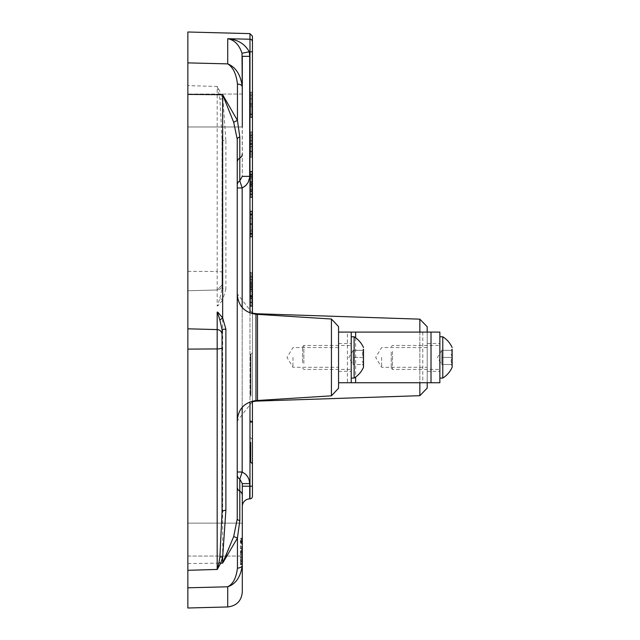 <?xml version="1.0" encoding="UTF-8"?>
<svg xmlns="http://www.w3.org/2000/svg" width="640" height="640" viewBox="0 0 640 640"><rect width="100%" height="100%" fill="white"/><g stroke="black" fill="none" stroke-linecap="round" stroke-linejoin="round"><path stroke-width="0.48" stroke-dasharray="3.2 2.4" d="M242.304 550.024L242.304 543.144A0.632 0.408 180 0 0 241.672 542.728L241.672 551.68A0.632 0.632 0 0 0 242.304 551.048L242.304 550.024A0.632 0.48 180 0 1 241.672 550.512L240.408 550.512L240.408 564.12L240.408 550.512M240.408 551.68L241.672 551.68L242.304 550.272L242.304 551.048M240.408 551.064L241.672 551.064L241.672 564.12L242.304 564.752L242.304 550.272M242.304 542.528L242.304 543.92L241.672 543.28L241.672 541.192A0.632 0.632 0 0 1 242.304 541.824L242.304 542.528A0.632 0.592 0 0 0 241.672 541.928L240.408 541.928M242.304 543.144L242.304 541.824M240.408 554.384L241.672 554.528A0.632 0.632 0 0 1 242.304 555.168L241.672 554.384L241.672 561.136L240.408 561.136L242.304 560.504L241.672 561.136L241.672 564.12L240.408 564.12L242.304 564.752L242.304 523.144L242.304 556.072L242.304 523.144L242.304 556.072L242.304 523.144L187.856 523.144L187.856 556.072L187.856 523.144L187.856 556.072L187.856 523.144L242.304 523.144M242.304 555.096L242.304 564.752M240.408 538.256L241.672 538.256A0.632 0.632 0 0 0 242.304 537.624L242.304 553.456L241.672 552.952L241.672 538.256L241.672 539.688L242.304 539.296L242.304 543.92L241.672 543.28L240.408 543.28L241.672 543.28L241.672 539.688L240.408 539.688M242.304 539.296L242.304 537.624M242.304 553.456L242.304 555.168M240.408 541.192L241.672 541.192L241.672 542.728L240.408 542.728M237.24 139.28L233.704 122.344L222.656 94.712L237.448 120.464L239.792 136.968A5.064 2.664 180 0 0 237.24 139.28L237.24 486.936A5.064 4.928 0 0 0 239.792 491.208A4.992 4.856 180 0 1 242.304 495.432L242.304 483.616L242.304 486.216L242.304 483.616L239.792 479.112L239.792 520.568L237.448 538.048L222.656 563.128L222.656 300.104L217.8 305.896A9.416 1.48 178.5 0 1 217.392 305.904L219.896 298.16L222.656 300.104L225.888 288.784L222.048 288.824L222.048 139.52L219.896 99.032L219.248 95.248A5.064 1.552 -21.5 0 0 221.352 94.704L222.656 98.672A5.064 1.584 164.7 0 1 219.896 99.032M242.304 591.976L242.304 565.112A4.992 2.992 0 0 1 237.448 568.104C236.288 577.848 233.048 584.08 227.72 586.792C235.88 584.016 240.744 576.792 242.304 565.112L242.304 565.28A0.632 0.632 0 0 0 241.672 564.648L240.408 564.648L240.408 538.792L240.408 564.648M242.304 506.472L242.304 486.216L249.704 486.216L249.976 498.864L249.976 33.624M242.304 558.888L241.672 559.52L242.304 558.888M242.304 563.528L240.408 563.128M242.304 552.312L240.408 552.624M242.304 560.328L241.672 560.912L241.672 548.288L242.304 547.864M242.304 538.152L241.672 538.792L242.304 538.152M240.408 548.288L241.672 548.288L241.672 541.72L242.304 542.36L241.672 541.72L240.408 541.72L241.672 541.72L241.672 538.792L240.408 538.792L241.672 538.792L241.672 542.384L242.304 542.656M240.408 542.384L241.672 542.384L241.672 561.712A0.632 0.632 0 0 0 242.304 561.08M241.672 559.52L240.408 559.52L241.672 559.52M240.408 561.712L241.672 561.712L241.672 560.912L240.408 560.912M240.408 552.952L241.672 552.952L241.672 554.528L240.408 554.528M187.856 608L187.856 32M187.856 290.752L217.184 289.984L222.048 284.992A4.992 4.992 180 0 1 217.184 289.984L187.856 290.752L217.184 289.984L217.184 305.904A4.856 0.76 178.5 0 1 217.392 305.904M187.856 110.504L187.856 126.968L187.856 110.504M217.8 305.896L217.184 305.904M217.432 86.472L187.856 85.624L217.432 86.472L221.352 94.704L222.656 94.712L225.888 140.776A5.064 1.288 180 0 1 222.048 139.52L222.048 272.392A4.992 0.904 0 0 0 217.184 271.488L217.184 86.464M239.792 136.968L239.792 180.848L242.176 187.976L237.24 187.976L237.24 185.192A5.064 5.008 -0 0 1 239.792 180.848L242.304 176.344L242.304 86.856A4.992 2.768 0 0 0 237.448 84.088C236.288 73.936 233.048 67.2 227.72 63.88L227.72 38.712L249.976 39.224A2.536 2.512 180 0 1 252.44 41.736L252.44 496.336A2.536 2.536 0 0 1 249.976 498.864M242.304 110.504L242.304 126.968L242.304 110.504M292.96 357.424L292.96 367.296L292.96 357.424M338.552 357.424L338.552 371.352L338.552 357.424M381.608 357.424L381.608 367.296L381.608 357.424M427.2 357.424L427.2 382.752L427.2 357.424M252.44 95.816L251.808 95.184A0.632 0.632 0 0 1 252.44 95.816L252.44 113.896L251.808 114.528A0.632 0.632 0 0 0 252.44 113.896L252.44 91.56L251.808 92.192A0.632 0.632 0 0 0 252.44 91.56L252.44 118.152L252.44 91.56L252.44 95.816L251.808 95.184L252.44 95.816A0.632 0.632 0 0 0 251.808 95.184L250.536 95.184L250.536 114.528L251.808 114.528L250.536 114.528L250.536 117.52L251.808 117.52L252.44 118.152L252.44 91.56L252.44 118.152L252.44 91.56L252.44 118.152L252.44 91.56L252.44 118.152L251.808 117.52A0.632 0.632 0 0 1 252.44 118.152L251.808 117.52L252.44 118.152L251.808 117.52L252.44 118.152L251.808 117.52L250.536 117.52L251.808 117.52L252.44 118.152L251.808 117.52L252.44 118.152L251.808 117.52L250.536 117.52L250.536 92.192L250.536 117.52L250.536 92.192L250.536 117.52L250.536 92.192L250.536 117.52L250.536 92.192L250.536 117.52L250.536 114.528L251.808 114.528L250.536 114.528L250.536 95.184L251.808 95.184L250.536 95.184L251.808 95.184L251.808 98.864L252.44 99.088M252.44 105.024L251.808 105.024L251.808 98.864L250.536 98.864M252.44 117.648L251.808 117.048L251.808 92.192L250.536 92.192L250.536 117.52L250.536 92.192L251.808 92.192L252.44 91.56L251.808 92.192L252.44 91.56L251.808 92.192L250.536 92.192L251.808 92.192L250.536 92.192L251.808 92.192L252.44 91.56L251.808 92.192L252.44 91.56L251.808 92.192L250.536 92.192L251.808 92.192L252.44 91.56L251.808 92.192L250.536 92.192L251.808 92.192L250.536 92.192L251.808 92.192L251.808 117.52L250.536 117.52L251.808 117.52A0.632 0.632 0 0 1 252.44 118.152M252.44 36.16L252.44 41.736M252.44 401.12L252.44 313.728M252.44 142.936L252.44 157.912L252.44 131.32L252.44 142.936L251.808 143.568L252.44 142.936M252.44 157.912L252.44 131.32L252.44 157.912L252.44 131.32L252.44 157.912L252.44 131.32L252.44 157.912L252.44 139.856L252.44 157.912L251.808 157.28L252.44 157.912L251.808 157.28L252.44 157.912L251.808 157.28L252.44 157.912L251.808 157.28L252.44 157.912L251.808 157.28L250.536 157.28L250.536 131.952L250.536 157.28L250.536 131.952L250.536 157.28L250.536 131.952L250.536 157.28L250.536 131.952L250.536 157.28L251.808 157.28L250.536 157.28L251.808 157.28L252.44 157.912L251.808 157.28L252.44 157.912L251.808 157.28L252.44 157.912L251.808 157.28L250.536 157.28L251.808 157.28L250.536 157.28L251.808 157.28L252.44 157.912M252.44 151.152L251.808 154.232L250.536 154.232L250.536 151.256L250.536 154.232M252.44 193.856L252.44 171.08L252.44 193.856L251.808 194.048L252.44 193.416L252.44 197.672L252.44 171.08L252.44 197.672L252.44 171.08L252.44 197.672L252.44 171.08L252.44 197.672L252.44 171.08L252.44 197.672L252.44 171.08L252.44 197.672L252.44 171.08L252.44 193.416L251.808 194.048L252.44 193.416L251.808 194.048L250.536 194.048L250.536 171.712L250.536 197.04L250.536 171.712L250.536 197.04L250.536 171.712L250.536 197.04L250.536 171.712L250.536 197.04L250.536 171.712L250.536 197.04L250.536 171.712L250.536 197.04L250.536 171.712L250.536 194.048L251.808 194.048L250.536 194.048L251.808 194.048L252.44 193.416L251.808 194.048L250.536 194.048L251.808 194.048L252.44 193.416L251.808 194.048L250.536 194.048M252.44 170.648L252.44 198.12L252.44 170.648A0.632 0.632 0 0 1 251.808 171.28L250.536 171.28L250.536 197.488L250.536 171.28M252.44 189.536L251.808 189.96L251.808 189.136L251.808 194.616L251.808 174.312L251.808 184.656L252.44 185.272L250.536 184.656L251.808 184.64L251.808 175.248L250.536 175.248M252.44 223.816L252.44 237.88L252.44 210.408L252.44 237.88L252.44 223.816L251.808 223.816L251.808 237.248A0.632 0.632 0 0 1 252.44 237.88A0.632 0.632 0 0 0 251.808 237.248L250.536 237.248L250.536 211.04L250.536 237.248L250.536 211.04L250.536 237.248L251.808 237.248L251.808 224.128L252.44 224.128L251.808 224.128L251.808 211.04A0.632 0.632 0 0 0 252.44 210.408A0.632 0.632 0 0 1 251.808 211.04L250.536 211.04L251.808 211.04L251.808 223.816L250.536 223.816L252.44 223.816M252.44 271.64L252.44 306.976L252.44 271.64A0.632 0.632 0 0 1 251.808 272.28L250.536 272.28L250.536 306.344L250.536 272.28M252.44 282.08L251.808 281.784L251.808 272.84L252.44 272.2L251.808 272.84L252.44 272.2L251.808 272.84L252.44 272.2L252.44 306.392L252.44 272.2L252.44 306.392L252.44 272.2L252.44 306.392L252.44 272.2L252.44 306.392L252.44 272.2L252.44 306.392L252.44 272.2L252.44 306.392L252.44 272.2L252.44 296.176L252.44 272.2L251.808 272.84L250.536 272.84L250.536 305.76L250.536 272.84L250.536 305.76L250.536 272.84L250.536 305.76L250.536 272.84L250.536 305.76L250.536 272.84L250.536 305.76L250.536 272.84L250.536 305.76L250.536 272.84L251.808 272.84L252.44 272.2L251.808 272.84L252.44 272.2L251.808 272.84L250.536 272.84L251.808 272.84L250.536 272.84L251.808 272.84L252.44 272.2L251.808 272.84L252.44 272.2L251.808 272.84L250.536 272.84L251.808 272.84L250.536 272.84L251.808 272.84L252.44 272.2L251.808 272.84L252.44 272.2L251.808 272.84L252.44 272.2L251.808 272.84L252.44 272.2L251.808 272.84L250.536 272.84L251.808 272.84L250.536 272.84L251.808 272.84L250.536 272.84L251.808 272.84L250.536 272.84L251.808 272.84L250.536 272.84L251.808 272.84L250.536 272.84L251.808 272.84L251.808 305.76L252.44 306.392L252.44 282.376L252.44 306.392L251.808 305.76L252.44 306.392L251.808 305.76L252.44 306.392L251.808 305.76L252.44 306.392L251.808 305.76L250.536 305.76L251.808 305.76L250.536 305.76L251.808 305.76L250.536 305.76L251.808 305.76L252.44 306.392L251.808 305.76L252.44 306.392L251.808 305.76L252.44 306.392L251.808 305.76L250.536 305.76L251.808 305.76L250.536 305.76L251.808 305.76L252.44 306.392A0.632 0.632 0 0 0 251.808 305.76L250.536 305.76L251.808 305.76L252.44 306.392L251.808 305.76L250.536 305.76L251.808 305.76L252.44 306.392L251.808 305.76L250.536 305.76L251.808 305.76L250.536 305.76L251.808 305.76L250.536 305.76L251.808 305.76L251.808 279.904L252.44 282.376L251.808 279.904L250.536 279.904L251.808 279.904L251.808 305.76L251.808 272.84L251.808 298.64L250.536 298.64L251.808 298.64L251.808 272.84L251.808 305.76L251.808 272.84L251.808 305.76L251.808 272.84L251.808 298.64L251.808 272.84L251.808 279.672L252.44 279.384M252.44 298.672L251.808 301.792L250.536 301.792L250.536 297.928L250.536 301.792M252.44 442.224L252.44 463.808L252.44 442.224M252.44 396.008L252.44 352.696L252.44 396.008M252.44 387.648L252.44 422.6L252.44 387.648M252.44 233.176L252.44 210.84L252.44 233.176L251.808 233.808A0.632 0.632 0 0 0 252.44 233.176L252.44 215.096L251.808 214.464A0.632 0.632 0 0 1 252.44 215.096L252.44 233.176L251.808 233.808L250.536 233.808L250.536 211.472L250.536 236.8L250.536 211.472L250.536 236.8L250.536 211.472L250.536 233.808L251.808 233.808L252.44 233.176M252.44 237.432L252.44 210.84L252.44 237.432L252.44 210.84L252.44 237.432L251.808 236.8A0.632 0.632 0 0 1 252.44 237.432L251.808 236.8L252.44 237.432A0.632 0.632 0 0 0 251.808 236.8L250.536 236.8L251.808 236.8L250.536 236.8L251.808 236.8L250.536 236.8L251.808 236.8L250.536 236.8L251.808 236.8L251.808 224.28L252.44 224.28M252.44 149.336L252.44 131.32L252.44 149.336L251.808 151.8L250.536 151.8M250.536 105.024L251.808 105.024L251.808 114.528L252.44 113.896L251.808 114.528L252.44 113.896L251.808 114.528L252.44 113.896L251.808 114.528L252.44 113.896L251.808 114.528L252.44 113.896L251.808 114.528L252.44 113.896L251.808 114.528L251.808 106.8L252.44 107.432L251.808 106.8L250.536 106.8L251.808 106.8L251.808 103.808L252.44 103.176L251.808 103.808L250.536 103.808L251.808 103.808L251.808 92.192L251.808 117.52L251.808 117.048L250.536 117.048M251.808 117.52L251.808 106.688L252.44 107.32L251.808 106.688L251.808 92.192L251.808 117.52L251.808 92.192L251.808 117.52L251.808 92.192L251.808 117.52L251.808 114.528L250.536 114.528L251.808 114.528L250.536 114.528L251.808 114.528L250.536 114.528L251.808 114.528L250.536 114.528L251.808 114.528L250.536 114.528L251.808 114.528L251.808 95.184M251.808 103.696L252.44 103.056L251.808 103.696L250.536 103.696L251.808 103.696M251.808 106.688L250.536 106.688L251.808 106.688M250.536 137.392L251.808 137.392L251.808 157.28L251.808 131.952L251.808 151.8L251.808 131.952L252.44 131.32L251.808 131.952L250.536 131.952L251.808 131.952L252.44 131.32L251.808 131.952L252.44 131.32L251.808 131.952L250.536 131.952L251.808 131.952L252.44 131.32L251.808 131.952L252.44 131.32L251.808 131.952L252.44 131.32L251.808 131.952L252.44 131.32L251.808 131.952L250.536 131.952L251.808 131.952L250.536 131.952L251.808 131.952L250.536 131.952L251.808 131.952L250.536 131.952L251.808 131.952L250.536 131.952L251.808 131.952L251.808 157.28L250.536 157.28L251.808 157.28L250.536 157.28L251.808 157.28L250.536 157.28L251.808 157.28L250.536 157.28L251.808 157.28L251.808 137.392L252.44 139.856M252.44 147.192L251.808 146.56L250.536 146.56L251.808 146.56L251.808 143.568L250.536 143.568L251.808 143.568L251.808 134.944L252.44 135.576L251.808 134.944L250.536 134.944L251.808 134.944L251.808 131.952L251.808 157.28L251.808 154.288L250.536 154.288L251.808 154.288L251.808 146.56L252.44 147.192M252.44 153.656L251.808 154.288L252.44 153.656M252.44 143.248L251.808 143.88L250.536 143.88L251.808 143.88L251.808 131.952L251.808 157.28L251.808 146.872L252.44 147.512L251.808 146.872L250.536 146.872L251.808 146.872L251.808 157.28L251.808 131.952L251.808 143.88L252.44 143.248M252.44 151.112L250.536 151.256L251.808 151.256L251.808 131.952L251.808 151.256L252.44 151.12M252.44 139.392L251.808 135.496L250.536 135.496L251.808 135.496L251.808 157.28L251.808 140.672L252.44 140.792L252.44 139.048L251.808 135.496L251.808 140.168L250.536 140.168M252.44 140.296L251.808 140.168L251.808 157.28L251.808 144.472L252.44 144.608M252.44 171.08L251.808 171.712L250.536 171.712L251.808 171.712L252.44 171.08L251.808 171.712L252.44 171.08L251.808 171.712L250.536 171.712L251.808 171.712L252.44 171.08L251.808 171.712L252.44 171.08L251.808 171.712L252.44 171.08L251.808 171.712L252.44 171.08L251.808 171.712L250.536 171.712L251.808 171.712L250.536 171.712L251.808 171.712L252.44 171.08M252.44 184.264L251.808 184.264L251.808 171.28L251.808 175.248L252.44 174.984L251.808 174.824L251.808 197.04L252.44 197.672L251.808 197.04L252.44 197.672L251.808 197.04L250.536 197.04L251.808 197.04L250.536 197.04L251.808 197.04L252.44 197.672L251.808 197.04L252.44 197.672L251.808 197.04L250.536 197.04L251.808 197.04A0.632 0.632 0 0 1 252.44 197.672L251.808 197.04L250.536 197.04L251.808 197.04L252.44 197.672L251.808 197.04L252.44 197.672L251.808 197.04L250.536 197.04L251.808 197.04L252.44 197.672L251.808 197.04L250.536 197.04L251.808 197.04L250.536 197.04L251.808 197.04L250.536 197.04L251.808 197.04L251.808 186.32L252.44 186.952L251.808 186.32L250.536 186.32L251.808 186.32L252.44 186.952L251.808 186.32L250.536 186.32L251.808 186.32L252.44 186.952L251.808 186.32L250.536 186.32L251.808 186.32L251.808 183.328L250.536 183.328L251.808 183.328L250.536 183.328L251.808 183.328L250.536 183.328L251.808 183.328L251.808 174.704L252.44 175.336L251.808 174.704L252.44 175.336L251.808 174.704L250.536 174.704L251.808 174.704L250.536 174.704L251.808 174.704L250.536 174.704L251.808 174.704L250.536 174.704L251.808 174.704L251.808 171.712L250.536 171.712L251.808 171.712L250.536 171.712L251.808 171.712L250.536 171.712L251.808 171.712L250.536 171.712L251.808 171.712L250.536 171.712L251.808 171.712L251.808 197.04L251.808 176.48L252.44 176.128M252.44 176.68L251.808 176.976L251.808 182.96L251.808 171.712L251.808 197.04L251.808 190.152L252.44 190.152L251.808 171.712L251.808 197.04L251.808 171.712L251.808 197.04L251.808 183.328L252.44 182.696L251.808 183.328L252.44 182.696L251.808 183.328L252.44 182.696L251.808 183.328L251.808 171.712L251.808 174.824L250.536 174.824M252.44 179.616L251.808 177.152L251.808 197.04L251.808 174.704L252.44 175.336L251.808 174.704L252.44 175.336L251.808 174.704L251.808 176.48L250.536 176.48M250.536 189.136L251.808 189.136L252.44 188.32M250.536 184.264L251.808 184.264L251.808 197.488A0.632 0.632 0 0 1 252.44 198.12M250.536 194.616L251.808 194.616A0.632 0.632 0 0 0 252.44 193.984M250.536 174.312L251.808 174.312A0.632 0.632 0 0 1 252.44 174.944M250.536 176.936L252.44 177.192M251.808 181.648L252.44 181.016L251.808 181.648L250.536 181.648L251.808 181.648M250.536 197.488L251.808 197.488L251.808 189.96L250.536 189.96M251.808 185.856L251.808 194.24L251.808 185.856L252.44 186.488L252.44 193.608L251.808 194.24A0.632 0.632 0 0 0 252.44 193.608L252.44 186.488A0.632 0.632 0 0 0 251.808 185.856L250.536 185.856L250.536 194.24L250.536 185.856L251.808 185.856A0.632 0.632 0 0 1 252.44 186.488M251.808 194.24L250.536 194.24L251.808 194.24M251.808 182.96A0.632 0.632 0 0 0 252.44 182.328L251.808 182.96L250.536 182.96L251.808 182.96M250.536 190.152L251.808 190.152L251.808 183.248L250.536 183.248M250.536 191.56L251.808 191.56L251.808 171.712L251.808 197.04L251.808 171.712L251.808 191.56L252.44 189.096M250.536 218.144L251.808 218.144L251.808 233.808L251.808 214.464L251.808 218.144L252.44 218.368M250.536 224.28L251.808 224.28L251.808 211.472L252.44 210.84L251.808 211.472A0.632 0.632 0 0 0 252.44 210.84L251.808 211.472L250.536 211.472L251.808 211.472L250.536 211.472L251.808 211.472L252.44 210.84L251.808 211.472L252.44 210.84L251.808 211.472L250.536 211.472L251.808 211.472L250.536 211.472L251.808 211.472L251.808 236.8L251.808 216.912L252.44 219.376M252.44 233.744L252.44 214.552L252.44 233.744A0.632 0.632 0 0 1 251.808 234.376L250.536 234.376L250.536 213.92L250.536 234.376L250.536 213.92L250.536 234.376L251.808 234.376A0.632 0.632 0 0 0 252.44 233.744M251.808 213.92A0.632 0.632 0 0 1 252.44 214.552A0.632 0.632 0 0 0 251.808 213.92L250.536 213.92L251.808 213.92L251.808 224.2L252.44 224.2L251.808 224.2L251.808 234.376L251.808 223.776L252.44 223.776L251.808 223.776L251.808 213.92L251.808 230.032L252.44 229.792L250.536 230.032L251.808 230.032L251.808 234.376L251.808 223.776L250.536 223.776L251.808 223.776L251.808 213.92M252.44 228.856L251.808 231.32L250.536 231.32M251.808 236.8L251.808 211.472L251.808 236.8L251.808 216.912L250.536 216.912M251.808 233.808L250.536 233.808L251.808 233.808L250.536 233.808L251.808 233.808L251.808 211.472L251.808 233.808M252.44 296.136L250.536 296.56M252.44 277.176L251.808 277.44L251.808 306.344L251.808 295.488L252.44 294.672M250.536 306.344L251.808 306.344A0.632 0.632 0 0 1 252.44 306.976M252.44 295.84L251.808 296.024L251.808 286.36L252.44 286.992L252.44 299.416L252.44 286.992L251.808 286.36L251.808 302.608A0.632 0.632 0 0 0 252.44 301.976M250.536 302.608L251.808 302.608L251.808 276.216A0.632 0.632 0 0 1 252.44 276.848M250.536 276.216L251.808 276.216L251.808 279.624L252.44 279.88M252.44 290.304L251.808 289.664L250.536 289.664M250.536 279.624L251.808 279.624L251.808 285.752L252.44 285.12L251.808 285.752L250.536 285.752L251.808 285.752L251.808 289.64L250.536 289.64M252.44 290.272L251.808 289.664L251.808 277.44L250.536 277.44M252.44 299.416L251.808 302.304L251.808 295.488L250.536 295.488L250.536 286.36L250.536 295.488L252.44 295.304M252.44 296.176L251.808 298.64L252.44 296.176M252.44 291.848L251.808 291.216A0.632 0.632 0 0 1 252.44 291.848L252.44 301.496L252.44 291.848A0.632 0.632 0 0 0 251.808 291.216L250.536 291.216L250.536 302.128L250.536 291.216L251.808 291.216L251.808 296.76L252.44 296.76M250.536 296.76L251.808 296.76L251.808 302.128A0.632 0.632 0 0 0 252.44 301.496L251.808 302.128L250.536 302.128L251.808 302.128L251.808 291.216M250.536 279.672L251.808 279.672L251.808 287.456A0.632 0.632 0 0 0 252.44 286.824L251.808 287.456L251.808 305.76L251.808 287.84L252.44 287.536M252.44 286.416L251.808 286.008L251.808 287.84L250.536 287.84M250.536 296.024L251.808 296.024L251.808 302.304L250.536 302.304M251.808 286.36L250.536 286.36L251.808 286.36M252.44 284.736L251.808 284.608L251.808 305.76L251.808 272.84L251.808 282.8L252.44 282.168L251.808 282.8L250.536 282.8L251.808 282.8L251.808 272.84L251.808 305.76A0.632 0.632 0 0 1 252.44 306.392M252.44 297.784L250.536 297.928L251.808 297.928L251.808 272.84L251.808 297.928L252.44 297.792M252.44 281.44L251.808 277.44L251.808 284.608L250.536 284.608M252.44 283.648L250.536 283.512M252.44 281.032L251.808 277.44L251.808 305.76L251.808 284.176L252.44 284.296L252.44 281.032M250.536 387.648L250.536 354.216L250.536 387.648M250.536 442.224L250.536 462.288L250.536 442.224M250.536 396.008L250.536 354.216L250.536 396.008M251.808 287.456L250.536 287.456L251.808 287.456M251.808 214.464L250.536 214.464L251.808 214.464A0.632 0.632 0 0 1 252.44 215.096M250.536 176.976L251.808 176.976L251.808 197.04L251.808 177.152L250.536 177.152M249.704 176.344L242.304 176.344L242.008 53.272C239.168 44.752 234.408 39.896 227.72 38.712C237.712 39.536 244.888 43.888 249.256 51.768L249.704 56.328L249.664 177.392L248.648 181.456L247.056 184.152L242.176 187.976L242.176 471.984L239.792 479.112M242.304 94.048L187.856 94.048L242.304 94.048L242.304 126.968L187.856 126.968L242.304 126.968M226.024 556.072L233.704 536.528L237.24 518.944L237.24 486.936L237.24 518.944A5.064 1.872 -0 0 0 239.792 520.568M237.24 357.424L237.24 421.072L237.24 357.424M187.856 62.88L227.72 63.88C235.88 67.216 240.744 74.88 242.304 86.856L242.304 56.328L249.704 56.328M242.008 53.272L249.256 51.768L252.44 51.792M237.24 185.192L237.24 162.264A5.064 4.856 180 0 1 239.792 158.048A4.992 4.784 180 0 0 242.304 153.896M237.24 486.936L237.24 471.984L243.112 472.44L246.384 475.008L248.648 478.504L249.704 483.616L242.304 483.616M237.24 471.984L237.24 187.976M219.896 298.16L222.048 288.824L222.048 272.392M219.248 95.248L217.296 86.472M233.704 536.528L237.448 538.048L237.448 568.104M237.448 84.088L237.448 120.464A5.064 0.912 158 0 0 233.704 122.344M338.552 326.6L338.552 388.248M427.2 326.76L427.2 388.096M439.864 357.424L439.864 371.352L439.864 357.424M427.2 382.752L439.864 382.752L439.864 332.096L427.2 332.096L427.2 382.752L347.4 382.752L347.4 332.096L427.2 332.096M351.216 357.424L351.216 371.352L351.216 357.424M347.4 332.096L338.552 332.096L338.552 382.752M351.216 332.096L351.216 382.752M303.856 363.408L303.856 345.456L303.856 363.408M302.584 362.776L302.584 346.72L302.584 362.776M351.216 363.408L351.216 345.456L351.216 363.408M363.496 357.424L353.112 357.424L363.496 357.424L363.496 364.52L362.4 360.968L363.496 357.424L362.4 360.968L363.496 364.52L363.496 350.336L362.4 353.88L363.496 357.424L362.4 353.88L363.496 349.232L363.496 350.336L353.112 350.336L353.112 364.52L353.112 350.336L363.496 350.336M363.496 364.52L363.496 365.616L363.496 364.52L353.112 364.52L363.496 364.52M354.128 336.784L354.128 378.064M362.4 350.336L363.496 349.232L363.496 367.304M351.216 367.744L351.216 336.784L351.216 367.744M392.496 351.44L392.496 369.392L392.496 351.44M391.232 352.072L391.232 368.128L391.232 352.072M439.864 351.44L439.864 369.392L439.864 351.44M452.144 357.424L441.76 357.424L441.76 364.52L452.144 364.52L441.76 364.52L441.76 357.424L452.144 357.424L452.144 364.52L451.048 360.968L452.144 357.424L451.048 360.968L452.144 365.616L452.144 364.52L451.048 364.52L452.144 364.52L452.144 357.424L451.048 353.88L452.144 350.336L451.048 353.88L452.144 357.424L452.144 349.232L452.144 350.336L441.76 350.336L441.76 364.52L441.76 350.336L452.144 350.336M442.776 336.784L442.776 378.064M451.048 350.336L452.144 349.232L452.144 365.616L451.048 364.52M439.864 347.104L439.864 378.064L439.864 347.104M241.672 546.856L240.408 546.856L241.672 546.832M240.408 540.736L241.672 540.736A0.632 0.432 180 0 0 242.304 540.304M240.408 548.48L241.672 548.48A0.632 0.424 0 0 1 242.304 548.904M240.408 557.504L242.304 557.504M240.408 560.688L241.672 560.688A0.632 0.48 0 0 0 242.304 560.208M240.408 557.688L242.304 557.688M187.856 271.352L217.184 271.488L217.184 289.984L222.048 284.992M250.536 114.016L251.808 114.016A0.632 0.576 0.1 0 0 252.44 113.44M250.536 105L252.44 105M252.44 141.136L250.536 141.008M250.536 144.472L251.808 144.472L251.808 135.496L251.808 140.672L250.536 140.672M251.808 157.28L251.808 131.952L251.808 157.28M251.808 151.256L251.808 154.232L251.808 151.256M250.536 191.032L252.44 191.384M250.536 184.464L252.44 184.464M250.536 190.112L252.44 190.112M250.536 181.84L252.44 182.248M250.536 178.6L252.44 178.888M251.808 197.04A0.632 0.632 0 0 1 252.44 197.672M250.536 224.304L252.44 224.304M250.536 233.296L251.808 233.296A0.632 0.576 0.1 0 0 252.44 232.72M252.44 236.928L250.536 236.328M252.44 214.584L251.808 214.952L251.808 211.04L251.808 215.048L252.44 214.688L250.536 215.048L251.808 215.048L251.808 237.248L251.808 224.128L250.536 224.128L251.808 224.128L251.808 214.952L252.44 214.584M251.808 214.952L250.536 214.952L251.808 214.952M250.536 289.16L252.44 289.16M250.536 289.416L252.44 289.416M250.536 286.008L251.808 286.008L251.808 281.784L250.536 281.784M250.536 296.816L252.44 296.816M251.808 305.76L251.808 272.84L251.808 305.76L251.808 289.112L252.44 289.248M250.536 289.112L251.808 289.112L251.808 277.44L251.808 284.176L250.536 284.176M251.808 297.928L251.808 301.792L251.808 297.928M250.92 387.648L250.92 354.216L250.92 387.648M250.92 442.224L250.92 462.288L250.92 442.224M250.92 396.008L250.92 354.216L250.92 396.008M251.808 224.2L250.536 224.2L251.808 224.2M252.44 486.208L249.704 486.216L249.704 483.616M249.976 312.952L249.976 401.896M242.176 407.368L242.176 307.48M225.888 140.776L225.888 288.784M331.432 395.832L331.432 319.016M257.504 314.368L257.504 400.48L257.504 314.368M419.856 332.096L419.856 382.752M419.856 395.688L419.856 319.16M257.504 313.776L257.504 401.072M255.976 314.272L255.976 400.576M256.552 313.744L256.552 314.312M256.552 400.544L256.552 401.104M187.856 563.576L222.656 563.128M187.856 587.808L227.72 586.792L227.72 606.96M422.776 332.096L422.776 382.752M355.64 337.8L355.64 377.048M187.856 556.072L242.304 556.072L187.856 556.072M338.552 347.552L292.96 347.552L287.032 357.424L292.96 367.296L338.552 367.296M427.2 347.552L381.608 347.552L375.672 357.424L381.608 367.296L427.2 367.296M250.92 354.216L252.44 352.696L250.92 354.216M252.088 421.624L252.44 420.648M250.536 437.792L252.44 439.312M252.44 313.176L237.24 293.776M252.44 401.672L237.24 421.072M427.2 371.352L439.864 371.352M427.2 343.496L439.864 343.496M338.552 371.352L351.216 371.352M338.552 343.496L351.216 343.496M302.584 368.128L303.856 369.392L351.216 369.392M302.584 346.72L303.856 345.456L351.216 345.456M362.4 364.52L363.496 365.616M353.112 350.336L348.856 357.424L353.112 364.52M391.232 368.128L392.496 369.392L439.864 369.392M391.232 346.72L392.496 345.456L439.864 345.456M441.76 350.336L437.504 357.424L441.76 364.52"/><path stroke-width="0.96" d="M249.976 401.896L249.976 498.864A2.536 2.536 0 0 0 252.44 496.336L252.44 486.208L242.304 486.216L242.304 506.472A7.6 7.6 0 0 1 249.704 498.872L249.704 483.616L242.304 483.616L242.304 591.976C241.472 600.896 236.608 605.888 227.72 606.96L187.856 608L187.856 587.808L227.72 586.792L227.72 606.96M242.304 565.112L242.304 565.112C240.744 576.792 235.88 584.016 227.72 586.792C233.048 584.08 236.288 577.848 237.448 568.104A4.992 2.992 180 0 0 242.304 565.112M242.304 523.144L242.304 495.432A4.992 4.856 0 0 0 239.792 491.208A5.064 4.928 0 0 1 237.24 486.936M252.44 313.728L252.44 41.736A2.536 2.512 180 0 0 249.976 39.224L249.976 33.624L187.856 32L187.856 587.808M252.44 51.792L249.976 51.792L249.976 39.224L227.72 38.712C234.408 39.904 239.168 44.752 242.008 53.272L242.304 94.048M237.24 187.976L242.176 187.976L245.648 185.696L248.192 182.4L249.664 177.392L249.704 56.328L242.304 56.328L242.304 86.856A4.992 2.768 180 0 0 237.448 84.088L237.448 120.464L222.656 94.712L233.704 122.344L237.24 139.28L237.24 518.944L237.24 139.28A5.064 2.664 180 0 1 239.792 136.968L237.448 120.464A5.064 0.912 158 0 0 233.704 122.344M237.448 84.088C236.288 73.936 233.048 67.2 227.72 63.88L227.72 38.712C237.712 39.544 244.888 43.896 249.256 51.768L242.008 53.272M217.776 312.136L217.184 312.128A4.808 1.36 1.6 0 0 217.384 312.128L219.896 320L222.656 317.936L217.776 312.136A9.296 2.632 1.6 0 0 217.384 312.128M252.44 41.736L252.44 36.16L249.976 33.624M252.44 486.208L252.44 401.12M242.176 307.48L242.176 187.976L239.792 180.848A5.064 5.008 -0 0 0 237.24 185.192M249.704 176.344L242.304 176.344L239.792 180.848L239.792 136.968M242.304 126.968L242.304 86.856C240.744 74.88 235.88 67.216 227.72 63.88L187.856 62.88M239.792 520.568A5.064 1.872 -0 0 1 237.24 518.944L233.704 536.528L222.656 563.128L237.448 538.048L239.792 520.568L239.792 479.112A5.064 5.008 180 0 1 237.24 474.76A5.064 5.008 180 0 0 239.792 479.112L242.176 471.984L237.24 471.984M252.44 496.336A2.536 2.536 0 0 1 249.976 498.864L249.704 498.872A7.6 7.6 0 0 0 242.304 506.472M239.792 479.112L242.304 483.616M219.896 320L222.048 329.576L222.048 512.16A5.064 2.032 0 0 1 225.888 510.192L222.656 557.184A5.064 2.368 14 0 0 219.896 557.112L218.936 562.768A5.064 2.296 -156.4 0 1 220.712 563.152L222.656 557.184L222.656 563.128L226.024 556.072M219.896 557.112L222.048 512.16L222.048 329.576A5.064 0.408 180 0 1 225.888 329.184L222.656 317.936L222.656 94.712L187.856 94.408M218.936 562.768L217.296 569.424L220.712 563.152L222.656 563.128M217.424 569.424L187.856 570.312L217.344 569.424M242.304 153.896A4.992 4.784 0 0 1 239.792 158.048A5.064 4.856 180 0 0 237.24 162.264L237.24 139.28M237.448 568.104L237.448 538.048L233.704 536.528M338.552 357.424L338.552 326.6L331.432 319.016L331.432 395.832L338.552 388.248L338.552 357.424M427.2 332.096L427.2 326.76L419.856 319.16L419.856 332.096M419.856 382.752L419.856 395.688L427.2 388.096L427.2 382.752M431.016 382.752L439.864 382.752L439.864 332.096L351.216 332.096L351.216 382.752L431.016 382.752L431.016 332.096M351.216 382.752L338.552 382.752L338.552 332.096L351.216 332.096M347.4 382.752L338.552 382.752M363.496 350.336L363.496 357.424M363.496 349.232L363.496 367.304A24.312 24.312 0 0 1 354.128 378.072L354.128 336.784L351.216 336.784M452.144 350.336L452.144 357.424M452.144 365.616L452.144 367.304A24.312 24.312 0 0 1 442.768 378.072L442.776 336.784L439.864 336.784M452.144 367.304L452.144 349.232M249.704 56.328L249.256 51.768L249.976 51.792L249.976 312.952M249.704 483.616L249.024 479.48L247.656 476.656L245.648 474.264L242.176 471.984L242.176 407.368M225.888 510.192L225.888 329.184M222.048 347.76A4.992 1.176 180 0 1 217.184 348.936L217.184 569.432M419.856 395.688L257.504 401.072L257.504 313.776L252.44 313.176M187.856 328.816L217.184 329.584L217.184 312.128M187.856 349.112L217.184 348.936L217.184 329.584A4.992 4.992 180 0 1 222.048 334.576M331.432 395.832L255.976 400.576L255.976 314.272C244.504 312.536 238.256 305.896 237.24 294.336M256.552 314.312L256.552 313.744M257.504 401.072L256.552 401.104L256.552 400.544M355.64 332.096L355.64 337.8M355.64 377.048L355.64 382.752M250.92 421.08L252.44 422.6M250.92 422.168L252.088 421.624M250.92 462.288L252.44 463.808M331.432 319.016L255.976 314.272M419.856 319.16L257.504 313.776M255.976 400.576C244.504 402.312 238.256 408.96 237.24 420.512M256.552 401.104L252.44 401.672M363.496 347.544A24.312 24.312 0 0 0 354.128 336.776M354.128 378.064L351.216 378.064M452.144 347.544A24.312 24.312 0 0 0 442.768 336.776M442.776 378.064L439.864 378.064"/></g></svg>
